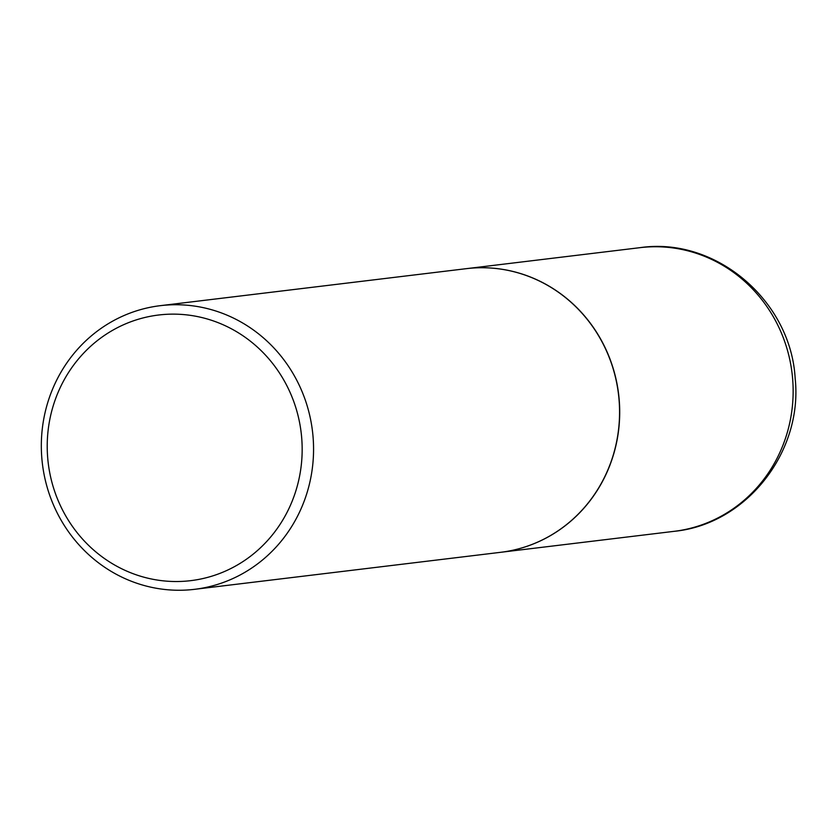 <?xml version="1.0" encoding="UTF-8"?>
<svg xmlns="http://www.w3.org/2000/svg" width="837" height="837" viewBox="0 0 837 837"><rect width="100%" height="100%" fill="white"/><g stroke="black" fill="none" stroke-linecap="round" stroke-linejoin="round"><path stroke-width="1.26" d="M500.672 552.305A142.855 136.012 -96.9 0 0 500.735 552.294A142.855 136.012 -96.9 0 0 619.181 399.605A142.855 136.012 -96.9 0 0 466.439 268.656A142.855 136.012 -96.9 0 0 466.366 268.656M194.592 589.321L500.599 552.315A142.855 136.012 -96.9 0 0 619.045 399.626A142.855 136.012 -96.9 0 0 466.303 268.667L160.296 305.672A142.855 136.012 -96.9 0 0 41.85 458.373A142.855 136.012 -96.9 0 0 194.592 589.321A142.855 136.012 -96.9 0 0 313.038 436.621A142.855 136.012 -96.9 0 0 160.296 305.672M301.676 437.646A133.784 127.381 -96.9 0 0 163.497 314.524A133.784 127.381 -96.9 0 0 47.709 458.006A133.784 127.381 -96.9 0 0 185.887 581.14A133.784 127.381 -96.9 0 0 301.676 437.646M639.876 247.679C715.729 236.473 790.787 300.629 795.15 378.23C803.143 451.593 746.614 524.307 674.172 531.328A142.855 136.012 -96.9 0 0 792.618 378.627A142.855 136.012 -96.9 0 0 639.876 247.679L466.439 268.656M674.172 531.328L500.735 552.294"/></g></svg>
